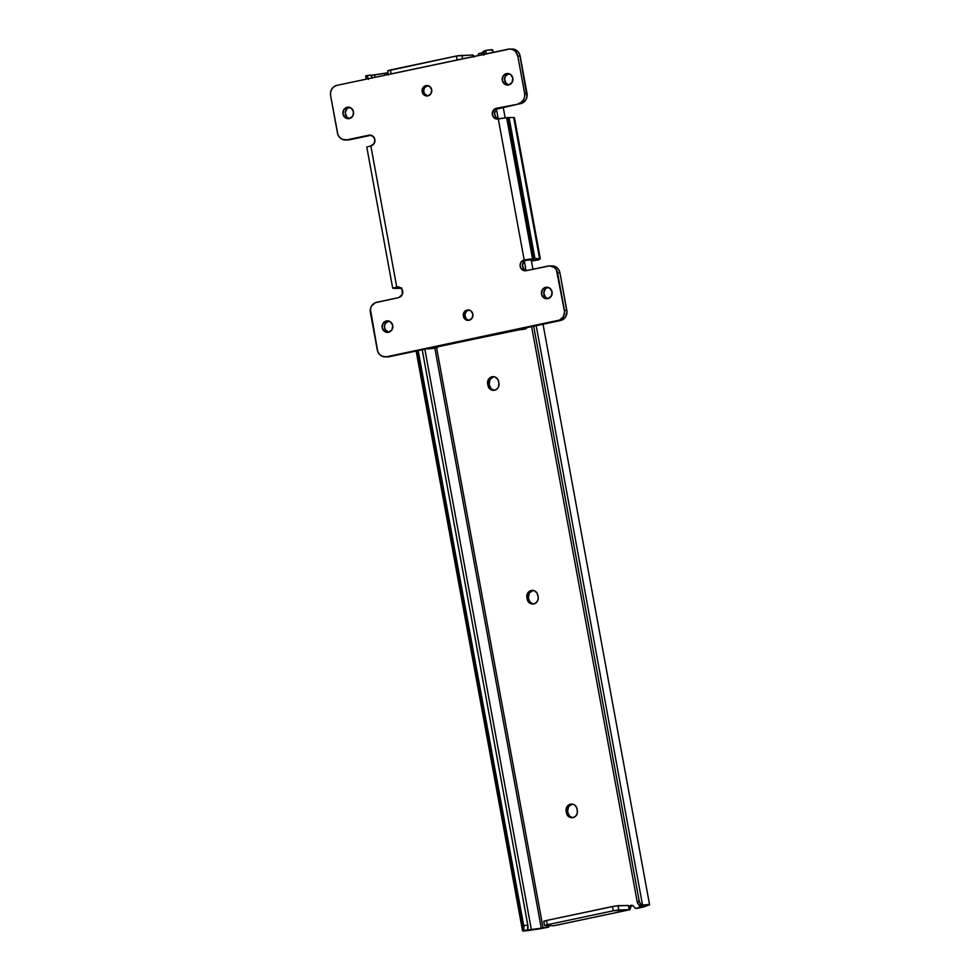 <?xml version="1.0" encoding="UTF-8"?>
<svg xmlns="http://www.w3.org/2000/svg" width="980" height="980" viewBox="0 0 980 980"><rect width="100%" height="100%" fill="white"/><g stroke="black" fill="none" stroke-linecap="round" stroke-linejoin="round"><path stroke-width="1.47" d="M648.478 905.202L637.147 908.411L645.257 905.495L641.802 905.655L649.483 904.577L645.6 906.329A11.331 0.784 -10.4 0 1 639.193 907.982L635.567 908.411L639.609 907.554L639.144 905.005L639.609 907.554L645.281 905.434L641.802 905.655L643.836 905.005A11.27 0.784 -10.4 0 1 649.569 904.65A11.27 0.784 -10.4 0 1 648.478 905.202M544.035 921.298L546.497 920.465L547.281 924.74L613.309 910.788L612.524 906.512L546.497 920.465L547.281 924.74L544.574 925.524L553.516 925.745L544.819 925.573L545.897 925.047L613.309 910.788L629.577 909.759L554.141 925.671M366.74 76.22L365.687 76.122L366.202 75.73A11.27 0.784 169.6 0 0 365.663 76.085L366.226 79.16M366.422 75.693L370.722 75.08L372.327 78.118M370.673 75.374L388.068 72.765L386.206 73.157L386.512 74.872L386.206 73.157L374.507 74.921L374.948 77.322L374.507 74.921L371.102 75.35M493.148 52.357L492.683 49.87A11.27 0.784 169.6 0 0 486.95 50.225L492.156 49.723L491.593 50.421M478.693 53.631L482.246 52.871L478.693 53.631L477.922 55.566L478.693 53.631M483.851 54.317A4.361 3.798 -107.5 0 1 485.713 50.654L486.95 50.225L485.713 50.654L486.288 53.802L485.713 50.654L484.169 52.479L483.936 55.052M496.493 109.392L498.232 118.837L496.493 109.392M524.349 261.121L526.076 270.566L524.349 261.121M536.195 325.679L642.513 904.957L643.836 905.005L642.513 904.957L536.195 325.679M494.63 113.325L495.108 115.971L494.63 113.325M522.475 265.041L522.952 267.687L522.475 265.041M533.696 326.205L639.242 901.282L640.393 903.658L642.513 904.957A4.361 3.798 -107.5 0 1 639.242 901.282L533.696 326.205M531.626 326.646L637.208 901.931L639.242 901.282L637.208 901.931L531.626 326.646M481.817 54.99L482.503 52.406L483.912 51.168A4.361 3.798 72.5 0 0 481.817 54.745M640.749 905.655L638.458 904.418L637.208 901.931A4.361 3.798 72.5 0 0 640.749 905.655L641.802 905.655L640.749 905.655M640.553 905.618L640.846 907.235L640.553 905.618M544.574 925.524L543.79 921.249L546.497 920.465L615.734 905.924L628.401 905.483L628.989 908.693L629.687 906.169L631.181 905.348L632.835 905.655L635.567 908.411L633.509 906.206A2.83 2.634 90 0 0 628.989 908.693L630.263 908.693L629.185 909.759L628.401 905.483L618.025 905.667L618.809 909.942L629.185 909.759L628.989 908.693L630.263 908.693A3.271 1.164 -101.9 0 1 629.675 909.746A3.271 1.164 -101.9 0 1 629.577 909.759L553.908 925.745A3.271 1.164 78.1 0 0 553.994 925.733A3.271 1.164 78.1 0 0 554.08 925.708M472.801 56.901L472.495 56.044L472.617 56.693L472.495 56.044L473.781 56.044L474.43 57.11M436.578 347.667L543.079 927.95L547.122 927.092L547.698 925.635L547.122 927.092L548.702 927.092L546.668 927.521A11.331 0.784 -10.4 0 1 537.408 929.175L529.641 930.302A11.27 0.784 -10.4 0 1 522.548 930.865A11.27 0.784 -10.4 0 1 523.075 930.51L523.724 925.683L527.791 925.034L527.546 929.567A4.361 1.421 -99 0 0 527.791 925.034L422.196 349.75L527.791 925.034L523.724 925.683L418.178 350.607L523.724 925.683A4.361 1.421 81 0 1 523.553 930.081L417.235 350.803L523.075 930.51L541.303 928.268L434.814 348.047L541.303 928.268L543.079 927.95L522.573 930.902L548.702 927.092L543.079 927.95L436.578 347.667M493.638 376.773L490.086 379.321L489.241 383.817L487.66 383.817L487.991 380.35L490.049 377.668L493.148 376.663L495.292 377.129L497.791 379.334L498.93 383.204L498.612 386.671L497.399 388.607L494.533 390.248L491.311 389.893L488.812 387.688L487.66 383.817A5.99 5.586 90 0 1 493.136 376.663A5.99 5.586 90 0 1 498.612 381.502L498.93 383.204A5.99 5.586 90 0 1 493.455 390.359A5.99 5.586 90 0 1 487.979 385.52L489.559 385.52L491.078 388.595L493.932 390.236M532.863 590.475L529.31 593.01L528.465 597.506L526.885 597.506L527.203 594.052L528.416 592.104L531.283 590.475L534.504 590.83L537.003 593.035L538.155 596.906L538.143 599.246L536.611 602.308L533.757 603.937L530.535 603.594L528.024 601.377L526.885 597.506A5.99 5.586 90 0 1 532.361 590.364A5.99 5.586 90 0 1 537.836 595.191L538.155 596.906A5.99 5.586 90 0 1 532.679 604.048A5.99 5.586 90 0 1 527.203 599.221L528.784 599.221L530.303 602.284L533.157 603.937M572.087 804.176L568.523 806.712L567.69 811.207L566.109 811.207L566.428 807.74L568.486 805.058L570.507 804.176L573.729 804.519L575.542 805.817L577.061 808.892L577.367 812.935L575.836 815.997L572.969 817.639L569.748 817.283L567.249 815.078L566.109 811.207A5.99 5.586 90 0 1 571.573 804.066A5.99 5.586 90 0 1 577.061 808.892L577.367 810.607A5.99 5.586 90 0 1 571.904 817.749A5.99 5.586 90 0 1 566.416 812.91L567.996 812.91L569.527 815.985L572.381 817.626M384.748 75.252L384.417 73.475L384.748 75.252M424.842 349.199L531.38 929.702L424.842 349.199M368.407 79.454L366.765 75.779L367.341 78.927L366.765 75.779A4.361 1.421 81 0 1 368.26 78.731M549.266 925.659L548.702 927.092L549.266 925.659M632.517 905.398L631.108 906.353L630.263 908.693L630.948 906.586M493.92 376.724A5.99 5.586 -90 0 0 489.241 383.817L489.559 385.52A5.99 5.586 -90 0 0 494.251 390.297M533.145 590.426A5.99 5.586 -90 0 0 528.465 597.506L528.784 599.221A5.99 5.586 -90 0 0 533.475 603.986M572.369 804.115A5.99 5.586 -90 0 0 567.69 811.207L567.996 812.91A5.99 5.586 -90 0 0 572.688 817.688M387.933 70.793L458.028 55.689L472.703 54.978L473.781 56.044L472.495 56.044L472.703 54.978A3.271 1.164 -101.9 0 1 473.781 56.044M472.691 56.681A2.83 2.634 90 0 1 472.495 56.044L472.299 54.978L456.423 56.007L457.146 59.952L456.423 56.007L390.395 69.948L387.688 70.719L388.472 75.007M632.37 905.447A2.83 2.634 -90 0 0 631.108 906.353M566.109 811.207L567.69 811.207L567.996 812.91L566.416 812.91L566.109 811.207M526.885 597.506L528.465 597.506L528.784 599.221L527.203 599.221L526.885 597.506M487.66 383.817L489.241 383.817L489.559 385.52L487.979 385.52L487.66 383.817M461.935 55.162L462.597 58.812L461.935 55.162M390.395 69.948L391.118 73.904L390.395 69.948M618.809 909.942L618.025 905.667L612.524 906.512L613.309 910.788L618.809 909.942M372.265 77.886A4.361 1.421 -99 0 0 370.722 75.08L370.269 75.08M484.916 50.862L483.912 51.168M485.713 50.654L486.95 50.225M521.593 329.709L525.599 328.863L528.134 326.72L526.04 328.655L521.434 329.721A11.27 0.784 -10.4 0 1 521.103 329.599L521.936 329.574M526.015 328.435L431.163 347.863L427.795 348.929L432.964 348.415L427.66 348.88L518.42 329.427L525.745 328.594L525.917 327.847M432.584 347.888L432.609 348.047A11.27 0.784 -10.4 0 1 437.007 347.557L438.134 346.148L437.693 347.361L432.584 347.888M520 329.427L432.744 347.863L520 329.427M525.476 328.876L521.434 329.721M437.693 347.361L437.007 347.557M427.709 85.603A5.231 4.876 -90 0 0 427.562 85.628L425.982 85.628A5.231 4.876 90 0 1 431.776 90.246A5.231 4.876 90 0 1 427.868 95.893L424.218 95.097L422.147 91.765L422.882 87.845L425.982 85.628L429.644 86.424L431.702 89.744L430.98 93.676L427.868 95.893A5.231 4.876 90 0 1 422.086 91.263A5.231 4.876 90 0 1 425.982 85.628L427.562 85.628A5.231 4.876 -90 0 0 427.721 95.918M468.893 309.986A5.231 4.876 -90 0 0 468.746 310.011L467.166 310.011A5.231 4.876 90 0 1 472.96 314.629A5.231 4.876 90 0 1 469.053 320.264L465.402 319.48L463.332 316.148L464.067 312.228L467.166 310.011L470.829 310.795L472.887 314.127L472.152 318.047L469.053 320.264A5.231 4.876 90 0 1 463.258 315.646A5.231 4.876 90 0 1 467.166 310.011L468.746 310.011A5.231 4.876 -90 0 0 468.906 320.301M547.967 287.336A5.77 5.378 -90 0 0 547.979 298.606M545.75 287.312L549.78 288.181L552.071 291.856L551.25 296.193L547.832 298.631A5.77 5.378 90 0 1 541.438 293.535A5.77 5.378 90 0 1 545.75 287.312L547.845 287.312L545.75 287.312A5.77 5.378 90 0 1 552.144 292.408A5.77 5.378 90 0 1 547.832 298.631L543.79 297.761L541.511 294.086L542.32 289.762L545.75 287.312M508.743 73.647A5.77 5.378 -90 0 0 508.755 84.905M506.525 73.61L510.568 74.48L512.846 78.167L512.038 82.492L508.608 84.942A5.77 5.378 90 0 1 502.213 79.833A5.77 5.378 90 0 1 506.525 73.61L508.632 73.623L506.525 73.61A5.77 5.378 90 0 1 512.92 78.719A5.77 5.378 90 0 1 508.608 84.942L504.565 84.072L502.287 80.397L503.095 76.06L506.525 73.61M388.656 320.987A5.77 5.378 -90 0 0 388.656 332.245M386.426 320.962L390.469 321.832L392.747 325.507L391.939 329.831L388.509 332.281A5.77 5.378 90 0 1 382.114 327.185A5.77 5.378 90 0 1 386.426 320.962L388.533 320.962L386.426 320.962A5.77 5.378 90 0 1 392.821 326.058A5.77 5.378 90 0 1 388.509 332.281L384.479 331.412L382.2 327.737L383.009 323.4L386.426 320.962M349.431 107.298A5.77 5.378 -90 0 0 349.444 118.556M347.214 107.261L351.244 108.131L353.523 111.806L352.714 116.142L349.284 118.592A5.77 5.378 90 0 1 342.902 113.484A5.77 5.378 90 0 1 347.214 107.261L349.309 107.261L347.214 107.261A5.77 5.378 90 0 1 353.609 112.357A5.77 5.378 90 0 1 349.284 118.592L345.254 117.722L342.976 114.035L343.784 109.711L347.214 107.261M549.621 265.899A8.71 8.122 90 0 0 548.053 266.07L526.15 270.688L549.645 265.899L554.153 267.381L556.383 269.794L564.602 312.032L563.231 316.871L559.58 320.068L386.794 356.732A8.71 8.122 90 0 1 385.226 356.892L389.158 356.732L560.425 320.558A8.71 8.122 -90 0 0 566.82 310.329L564.456 310.329L566.82 310.329L559.96 272.93L557.596 272.93L564.456 310.329A8.71 8.122 90 0 1 558.061 320.558L389.158 356.732A8.71 8.122 -90 0 1 387.602 356.892L561.944 320.068L565.595 316.871L566.979 312.032L559.96 272.93L558.747 269.794L556.518 267.381L553.59 266.07L549.621 265.899A8.71 8.122 90 0 1 557.596 272.93L559.96 272.93A8.71 8.122 -90 0 0 551.985 265.899M526.542 270.688L523.945 269.194L522.463 265.335L523.957 261.489L526.554 260.006L523.406 260.668L526.554 260.006A5.439 5.072 -90 0 0 526.37 270.651M498.698 118.96L496.101 117.465L494.716 114.672L495.01 111.536L496.885 109.086L522.144 103.169L525.795 99.96L527.007 96.824L519.694 54.39L517.942 51.56L515.309 49.674L509.808 49A8.71 8.122 90 0 1 517.783 56.032L520.147 56.032A8.71 8.122 -90 0 0 512.173 49M347.765 139.993L371.04 135.252L349.358 139.834A8.71 8.122 -90 0 1 347.79 139.993L345.426 139.993A8.71 8.122 90 0 1 337.451 132.962L330.591 95.562A8.71 8.122 90 0 1 336.985 85.334L508.252 49.172A8.71 8.122 90 0 1 509.808 49M548.102 298.631L545.346 297.038L543.778 292.959L545.358 288.88L548.114 287.312M508.877 84.929L506.121 83.349L504.553 79.258L505.472 76.06L508.902 73.61M388.778 332.281L385.361 329.819L384.466 326.61L385.373 323.4L388.803 320.962M349.566 118.58L346.81 117L345.242 112.908L346.822 108.829L349.578 107.261M525.06 260.349L533.61 259.822L532.41 260.913L538.767 259.822L540.335 258.72L533.929 258.61L524.19 260.006L498.305 118.972A5.439 5.072 90 0 1 492.266 114.158A5.439 5.072 90 0 1 496.346 108.29L520.613 103.66L518.249 103.66L521.176 102.361L523.418 99.96L524.643 96.824L524.643 93.431A8.71 8.122 90 0 1 518.249 103.66L520.613 103.66A8.71 8.122 -90 0 0 527.02 93.431L524.643 93.431L517.783 56.032L524.643 93.431L527.02 93.431L520.147 56.032L517.783 56.032L515.566 51.56L512.932 49.674L509.833 49L336.985 85.334L334.058 86.632L331.804 89.033L330.591 92.169L330.591 95.562L337.904 134.603L339.668 137.433L342.29 139.319L346.981 139.834A8.71 8.122 90 0 1 345.426 139.993M525.868 260.202L533.61 259.822L532.41 260.913L532.214 259.822L532.41 260.913L540.225 258.843A10.89 0.76 -10.4 0 0 540.335 258.696A10.89 0.76 -10.4 0 0 539.576 258.561L513.692 117.526L514.451 117.686A10.89 0.76 169.6 0 0 513.692 117.526L509.061 117.526L513.692 117.526L539.576 258.561L534.945 258.573L509.061 117.526L534.945 258.573A10.89 0.76 -10.4 0 0 532.532 258.745L506.648 117.71L509.061 117.526A10.89 0.76 169.6 0 0 506.648 117.71L532.532 258.745L506.648 117.71L532.532 258.745L524.19 260.006L526.554 260.006L523.234 260.312L520.956 262.322L520.098 265.335L520.943 268.373L523.222 270.382L526.15 270.688A5.439 5.072 90 0 1 520.123 265.886A5.439 5.072 90 0 1 524.19 260.006L498.305 118.972L506.648 117.71L496.321 118.96L493.724 117.465L492.34 114.685L493.736 109.772L496.346 108.29L498.71 108.278A5.439 5.072 -90 0 0 498.526 118.923M385.226 356.892A8.71 8.122 90 0 1 377.263 349.872L370.391 312.473A8.71 8.122 90 0 1 376.786 302.244L398.701 297.614L375.267 302.734L371.616 305.932L370.403 309.068L377.716 351.502L379.468 354.331L382.102 356.23L387.602 356.892M401.053 288.169A10.89 0.76 -10.4 0 1 398.505 288.365L393.874 288.365A10.89 0.76 -10.4 0 1 393.115 288.23A10.89 0.76 -10.4 0 1 393.127 288.194L396.741 286.932L370.844 145.885L374.078 143.582L374.85 139.491L372.694 136.024L368.884 135.203A5.439 5.072 90 0 1 374.924 140.018A5.439 5.072 90 0 1 370.844 145.885L366.79 147.061L370.844 145.885L396.741 286.932L398.688 286.932L396.741 286.932A5.439 5.072 90 0 1 402.768 291.746A5.439 5.072 90 0 1 398.701 297.614L402.4 294.368L401.935 289.259L398.713 286.932L392.674 288.096L401.812 288.071M368.884 135.203L346.981 139.834L368.884 135.203M468.746 310.011L466.247 311.432L464.814 315.131L466.235 318.831L468.734 320.264M427.562 85.628L424.463 87.845L423.642 90.748L424.45 93.651L427.55 95.881M503.23 107.322L505.153 117.821M531.221 259.822L532.949 269.255M543.043 324.233L649.569 904.65M522.548 930.865L416.132 351.036M553.994 925.733L629.675 909.746M366.3 75.693L370.366 75.056M484.377 50.984L486.423 50.348M433.295 348.365L437.301 347.52M508.02 118.837L533.684 258.634M540.335 258.696L514.451 117.661M392.674 288.108L366.79 147.061"/></g></svg>
